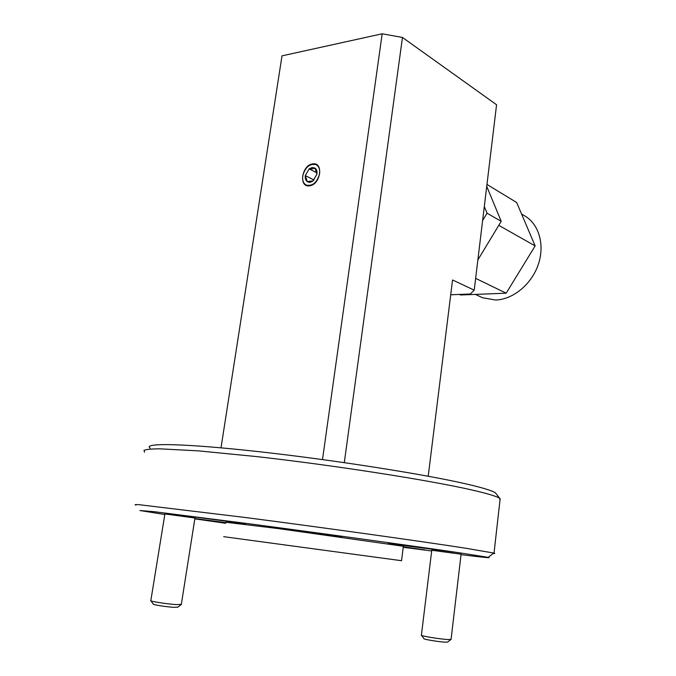 <?xml version="1.0" encoding="UTF-8"?>
<svg xmlns="http://www.w3.org/2000/svg" width="676" height="676" viewBox="0 0 676 676"><rect width="100%" height="100%" fill="white"/><g stroke="black" fill="none" stroke-linecap="round" stroke-linejoin="round"><path stroke-width="1.01" d="M453.782 552.081L388.244 543.479L453.782 552.081M245.363 523.714L182.621 515.45L245.363 523.714M225.86 522.658L194.882 518.543M194.84 518.813L225.784 523.123M403.242 547.23L425.212 549.951L403.293 546.791M302.73 175.937C302.206 180.534 303.456 183.61 306.465 185.165C312.794 186.204 317.171 182.402 319.596 173.749C320.094 169.211 318.878 166.161 315.954 164.598C309.574 163.474 305.163 167.251 302.73 175.937M341.929 536.558L305.56 531.784L341.929 536.558M461.091 554.202L431.77 550.264M194.958 518.027L164.902 513.929M194.823 518.881L225.767 523.266M403.234 547.298L431.685 550.974M461.04 554.658C482.994 557.345 492.052 558.249 488.233 557.362L459.79 552.858C417.709 546.605 323.821 533.626 247.678 523.587L153.722 511.631L139.924 510.532L164.809 514.512M135.901 505.048C134.169 504.55 135.335 504.44 139.391 504.727L246.368 517.63C324.894 527.846 421.79 541.4 464.818 548.084L494.021 553.095C495.297 553.441 495.001 553.576 493.117 553.492M150.14 448.154C142.281 442.729 183.526 443.295 259.161 451.703C334.628 460.06 426.75 474.637 467.877 484.32C483.213 487.92 492.39 490.768 495.407 492.855L496.564 494.333M499.944 500.646L499.741 498.364C496.742 496.336 487.379 493.522 471.637 489.923C429.463 480.239 334.189 465.291 256.28 456.553L198.161 450.85L159.62 448.822C151.416 448.898 146.202 449.405 143.988 450.343L144.554 452.244M403.361 546.276L279.188 528.7L225.919 522.261M401.536 560.708L223.714 536.676M322.503 459.57L382.177 33.8L282.01 55.854L221.018 447.825M382.177 33.8L402.465 37.45L496.573 104.755L474.222 290.165L452.548 279.974L428.212 476.234M474.222 290.165L470.31 294.001L450.715 294.778M402.465 37.45L344.295 462.629M312.202 167.479L309.152 168.856L305.315 175.599C304.977 178.363 305.628 180.365 307.259 181.607C309 182.672 310.935 182.427 313.072 180.872L316.951 174.087C317.281 171.307 316.621 169.304 314.965 168.079L312.202 167.479M316.951 174.087L314.965 168.079L312.726 168.814L309.152 168.856L305.315 175.599L307.259 181.607L313.072 180.872M312.726 163.922C301.783 164.91 298.37 187.649 309.481 185.815C320.568 184.987 323.948 161.809 312.726 163.922M314.044 180.01L305.315 175.599M316.951 172.87L309.152 168.856M447.774 641.98L445.704 642.183C439.704 642.006 423.041 639.285 423.928 638.643L421.461 635.347M421.334 635.161C420.159 635.93 441.065 639.319 448.56 639.564L451.069 639.285M177.856 607.132L173.893 607.327C166.389 606.904 152.142 604.657 153.291 604.082L150.909 600.829M150.714 600.567C149.227 601.251 167.099 604.057 176.478 604.606L181.337 604.344M479.968 296.536L482.588 297.761L495.677 300.017C513.177 299.51 531.826 284.123 538.409 264.139C545.093 244.171 538.552 223.139 523.824 215.374L521.568 214.03M484.303 206.51L487.041 213.21L482.613 220.57M486.737 186.365L501.212 221.322L487.041 213.21M501.212 221.322L477.873 259.905M475.65 278.368L506.18 293.19L460.66 294.981L459.452 294.432M498.787 225.336L535.147 245.92L516.658 202.504L486.965 184.447M506.18 293.19L535.147 245.92M488.233 557.362L493.725 553.019M495.407 492.855L499.741 498.364M403.378 546.123L401.527 560.784M500.164 498.668L494.021 553.095M447.58 642.132L450.884 639.521M451.053 639.462L461.108 554.083M421.41 635.102L431.787 550.137M177.577 607.352L181.067 604.657M181.295 604.597L194.984 517.9M150.849 600.508L164.927 513.802M482.588 297.761L475.372 294.398"/></g></svg>
